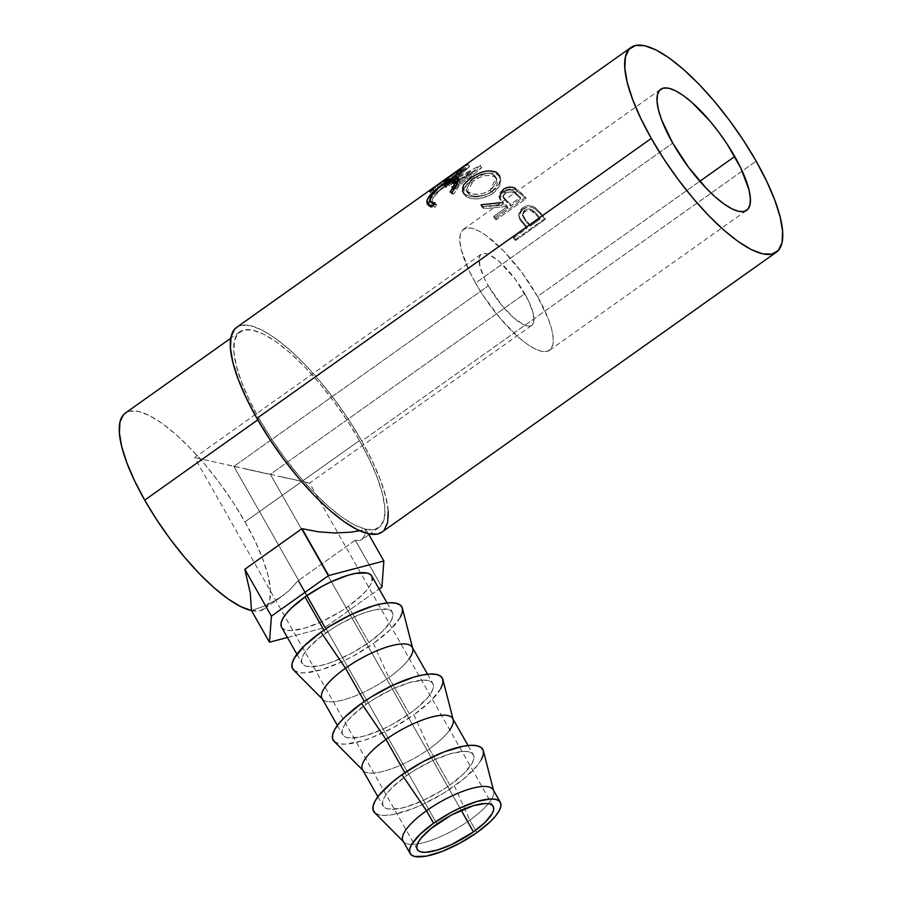 <?xml version="1.0" encoding="UTF-8"?>
<svg xmlns="http://www.w3.org/2000/svg" width="902" height="902" viewBox="0 0 902 902"><rect width="100%" height="100%" fill="white"/><g stroke="black" fill="none" stroke-linecap="round" stroke-linejoin="round"><path stroke-width="0.68" stroke-dasharray="4.51 3.38" d="M233.866 466.402L436.996 823.977L233.866 466.402L239.289 467.608L233.866 466.402L488.298 285.81L233.866 466.402L228.612 465.229L233.866 466.402M244.848 468.848L256.1 471.34L244.848 468.848M267.217 473.809L256.1 471.34L267.217 473.809M287.276 478.24L277.737 476.132L287.276 478.24M301.99 481.476L295.473 480.044L301.99 481.476M309.104 483.021L306.59 482.48L309.104 483.021M307.548 482.626L303.534 481.724L307.548 482.626M297.536 480.371L289.801 478.635L297.536 480.371M280.623 476.594L289.801 478.635L280.623 476.594M270.341 474.294L275.595 475.467L270.341 474.294L524.772 293.702A43.668 13.259 -125.4 0 1 531.808 325.363A43.668 13.259 -125.4 0 1 488.298 285.81L502.797 306.59L513.509 317.662L523.149 324.495L527.106 325.96L530.263 326.039L532.518 324.72L533.77 322.059L533.127 313.152L528.437 300.693L515.504 279.541L499.561 261.839L489.91 255.007L485.964 253.541L482.795 253.473L480.552 254.792L479.3 257.453L479.943 266.349L484.633 278.819L488.298 285.81A43.668 13.259 -125.4 0 1 481.262 254.15A43.668 13.259 -125.4 0 1 524.772 293.702L270.341 474.294L194.776 457.63L270.341 474.294L461.181 810.233L270.341 474.294M403.047 841.036A51.854 15.582 150.4 0 0 469.784 820.11L476.887 832.614L469.784 820.11A51.854 15.582 -29.6 0 1 403.825 842.051L403.363 841.589M374.578 812.601A62.768 18.863 150.4 0 0 454.428 786.037L469.784 820.11L454.428 786.037A62.768 18.863 150.4 0 0 483.371 750.802M362.559 769.767A51.854 15.582 150.4 0 0 429.296 748.84L449.873 785.056A51.854 15.582 -29.6 0 1 383.125 805.971A51.854 15.582 -29.6 0 1 406.554 775.675L404.863 772.698L406.554 775.675A51.854 15.582 -29.6 0 1 473.302 754.748A51.854 15.582 -29.6 0 1 449.873 785.056L429.296 748.84A51.854 15.582 -29.6 0 1 363.337 770.782L362.875 770.319M334.09 741.331A62.768 18.863 150.4 0 0 413.939 714.767L429.296 748.84L413.939 714.767L393.283 727.587L371.782 737.588L361.747 741.027L345.015 744.15L338.96 743.71L334.135 741.376M322.07 698.498A51.854 15.582 150.4 0 0 388.818 677.571L409.384 713.786A51.854 15.582 -29.6 0 1 342.636 734.702A51.854 15.582 -29.6 0 1 366.065 704.406L364.374 701.418L366.065 704.406A51.854 15.582 -29.6 0 1 432.813 683.479A51.854 15.582 -29.6 0 1 409.384 713.786L388.818 677.571A51.854 15.582 -29.6 0 1 322.848 699.512L322.386 699.05M293.601 670.062A62.768 18.863 150.4 0 0 373.451 643.498L388.818 677.571L373.451 643.498L352.795 656.318L341.948 661.775L321.259 669.758L304.526 672.881L298.472 672.441L293.646 670.107M281.582 627.228A51.854 15.582 150.4 0 0 348.33 606.302L368.895 642.517A51.854 15.582 -29.6 0 1 302.159 663.432A51.854 15.582 -29.6 0 1 325.577 633.136L323.886 630.148L325.577 633.136A51.854 15.582 -29.6 0 1 392.325 612.21A51.854 15.582 -29.6 0 1 368.895 642.517L348.33 606.302L362.097 595.004L367.058 589.626L370.463 584.71L372.199 580.437M475.523 283.036A74.235 22.55 54.6 0 0 549.498 350.28A74.235 22.55 54.6 0 0 537.536 296.465L699.828 181.279L537.536 296.465A74.235 22.55 54.6 0 0 463.572 229.221A74.235 22.55 54.6 0 0 475.523 283.036L672.712 143.08L475.523 283.036L469.299 271.164L461.328 249.967L459.885 241.477L460.234 234.836L462.354 230.314L466.187 228.071L471.566 228.195L478.285 230.686L486.088 235.456L503.733 250.97L521.796 272.404L537.536 296.465L548.563 319.511L551.742 329.534L553.185 338.024L552.836 344.665L550.705 349.198L546.883 351.442L541.504 351.306L534.785 348.815L526.971 344.057L518.379 337.201L500.182 318.372L482.942 295.18L475.523 283.036M382.008 532.09A125.536 38.132 54.6 0 0 361.781 441.067L756.147 161.142L361.781 441.067A125.536 38.132 54.6 0 0 236.685 327.347M515.64 239.436L545.327 218.374A125.536 38.132 54.6 0 0 540.625 212.985L535.506 207.866L531.808 205.994L526.948 205.836L521.931 208.294L518.954 212.545L518.842 215.42L520.443 219.13L525.483 225.274A125.536 38.132 -125.4 0 1 527.196 227.225L513.497 236.944A125.536 38.132 -125.4 0 1 515.64 239.436L515.448 240.53A122.807 37.309 54.6 0 0 513.351 238.094L513.497 236.944L527.196 227.225L527.05 228.375A122.807 37.309 54.6 0 0 525.37 226.458L525.483 225.274L519.845 218.183L518.751 214.575L522.585 207.798C526.543 205.115 530.579 204.946 534.706 207.291L540.625 212.985L540.535 214.191L534.728 208.633L534.706 207.291L534.728 208.633C530.669 206.355 526.667 206.558 522.709 209.241L522.585 207.798L522.709 209.241L518.819 216.04L519.868 219.513L519.845 218.183L519.868 219.513L525.37 226.458L525.483 225.274A125.536 38.132 -125.4 0 1 527.196 227.225L527.05 228.375L513.351 238.094L513.497 236.944A125.536 38.132 -125.4 0 1 515.64 239.436L515.448 240.53L545.135 219.468L545.327 218.374L515.64 239.436M495.965 218.307L525.64 197.234A125.536 38.132 54.6 0 0 520.894 192.701L514.523 187.898L507.465 187.503L503.012 189.623L499.99 192.712L499.133 196.298L499.595 198.012L503.181 202.454L480.98 204.81A125.536 38.132 -125.4 0 1 483.517 206.93L505.796 204.878A125.536 38.132 -125.4 0 1 507.522 206.513L493.822 216.243A125.536 38.132 -125.4 0 1 495.965 218.307L496.19 219.851A122.807 37.309 54.6 0 0 494.104 217.833L493.822 216.243L507.522 206.513L507.803 208.114A122.807 37.309 54.6 0 0 506.112 206.513L505.796 204.878L483.517 206.93L484.013 208.734A122.807 37.309 54.6 0 0 481.533 206.659L480.98 204.81A125.536 38.132 -125.4 0 1 483.517 206.93L484.013 208.734L506.112 206.513L505.796 204.878A125.536 38.132 -125.4 0 1 507.522 206.513L507.803 208.114L494.104 217.833L493.822 216.243A125.536 38.132 -125.4 0 1 495.965 218.307L496.19 219.851L525.877 198.79L525.64 197.234L495.965 218.307M497.746 173.252L491.5 170.816L484.735 171.425L477.462 173.973L470.709 177.953L465.398 182.531L462.512 187.165L462.399 191.337L465.364 194.573L470.72 196.58L477.789 196.816L488.963 193.603L495.051 189.273L499.031 183.963L500.024 181.212L499.787 176.161L497.746 173.252M460.302 170.14L443.852 185.113A125.536 38.132 -125.4 0 1 444.145 185.135L471.272 171.087L451.496 186.793A125.536 38.132 -125.4 0 1 453.075 187.357L480.462 165.494A125.536 38.132 54.6 0 0 480.247 165.416L449.331 181.336L468.138 164.333A125.536 38.132 54.6 0 0 467.98 164.367L436.737 185.891A125.536 38.132 -125.4 0 1 437.786 185.564L460.302 170.14L461.779 172.406L445.216 187.379L443.852 185.113A125.536 38.132 -125.4 0 1 444.145 185.135L445.498 187.413L472.501 173.331L471.272 171.087L444.145 185.135L445.498 187.413A122.807 37.309 54.6 0 0 445.216 187.379L443.852 185.113L460.302 170.14L437.786 185.564L439.274 187.83L461.779 172.406L460.302 170.14M436.252 185.722L448.17 177.266L436.252 185.722M450.718 175.462L460.347 168.629L450.718 175.462M464.248 165.855L465.804 168.099L436.128 189.161L434.753 187.21L436.128 189.161L465.804 168.099L464.248 165.855L462.895 166.814L464.248 165.855A125.536 38.132 54.6 0 0 463.549 166.318M251.489 610.575A120.079 36.475 54.6 0 0 264.354 608.906A120.079 36.475 54.6 0 0 245.006 521.841L359.503 440.571A120.079 36.475 -125.4 0 1 378.851 527.636A120.079 36.475 -125.4 0 1 259.19 418.855L257.769 419.87L259.19 418.855A120.079 36.475 -125.4 0 1 239.842 331.801A120.079 36.475 -125.4 0 1 359.503 440.571L245.006 521.841A120.079 36.475 54.6 0 0 125.355 413.071M355.275 540.197L298.066 580.798L288.956 590.731L281.39 596.808L265.425 605.738L251.466 610.53L265.425 605.738L277.996 599.097L288.956 590.731L298.066 580.798L324.697 627.679L298.066 580.798L355.275 540.197L381.907 587.078L355.275 540.197L359.447 540.681L355.275 540.197M362.649 539.013L359.447 540.681L362.649 539.013L364.803 535.202L365.874 529.327L368.422 533.804L365.874 529.327L359.582 530.771L365.874 529.327L364.803 535.202L361.815 539.723L368.918 534.683M382.144 531.988L384.049 530.241M388.243 511.355L385.797 496.991L380.418 480.044L372.312 461.159L361.781 441.067L349.232 420.546L335.161 400.364L320.086 381.32L304.605 364.126L289.305 349.469L274.772 337.878L261.569 329.828L250.204 325.611L241.116 325.397L234.644 329.196M359.503 440.571L369.572 459.794L377.329 477.857L382.482 494.07L384.816 507.803L384.252 518.549L380.802 525.866L374.612 529.497L365.919 529.294L355.05 525.257L342.422 517.556L328.52 506.473L313.885 492.447L299.069 476.008L284.66 457.788L271.198 438.496L259.19 418.855L249.121 399.642L241.364 381.58L236.223 365.366L233.889 351.622L234.452 340.888L237.891 333.56L244.081 329.929L252.774 330.132L263.655 334.168L276.283 341.869L290.173 352.953L304.808 366.979L319.624 383.418L334.033 401.638L347.507 420.941L359.503 440.571M251.421 610.564L260.114 610.767L266.304 607.136L269.754 599.819L270.318 589.074L267.984 575.341L262.843 559.127L255.074 541.065L245.006 521.841L233.009 502.211L219.547 482.908L205.126 464.688L190.322 448.249L175.687 434.223L161.785 423.139L149.157 415.439L138.288 411.402L129.584 411.199L123.394 414.83M458.047 178.72L459.287 179.272L459.761 181.629C459.625 184.696 457.607 188.845 453.706 194.065L451.789 193.772L450.075 192.002L451.789 193.772L456.502 185.045M456.299 181.809L445.385 186.071L443.705 183.997L445.385 186.071C437.211 191.855 432.61 197.042 431.596 201.631L429.882 199.703L432.216 203.762M428.574 204.799L430.017 206.998L433.434 207.595L434.933 207.381L436.568 204.585L433.828 204.585L436.568 204.585L434.854 202.803L436.568 204.585L434.933 207.381L433.219 205.645L434.933 207.381L429.318 206.445L428.721 205.397M429.882 199.928L434.843 193.919L433.152 191.867L434.843 193.919L446.016 184.797L444.336 182.7L446.016 184.797L454.428 179.667L440.221 189.172L433.456 195.339L429.611 200.413M456.604 184.617L451.789 193.772L453.706 194.065L451.992 192.318L453.706 194.065L458.16 187.018L459.761 181.629L458.047 179.701L459.761 181.629L459.772 180.817L459.129 179.115L457.539 178.731M431.81 203.142L432.712 198.339L440.266 190.029L452.24 181.967L455.239 181.302L456.637 182.463M459.727 170.76L461.384 172.891L458.34 175.056L456.683 172.925L458.34 175.056L461.384 172.891L459.727 170.76M460.719 169.148L461.914 170.828A122.807 37.309 54.6 0 0 458.34 175.056A122.807 37.309 54.6 0 1 461.914 170.828L452.781 177.311L451.203 175.089L452.781 177.311A122.807 37.309 54.6 0 0 449.207 181.539L447.539 179.408L449.207 181.539L446.163 183.692L444.494 181.573L446.163 183.692L449.207 181.539A122.807 37.309 -125.4 0 1 452.781 177.311L461.914 170.828L460.719 169.148M448.542 177.795L449.737 179.464A122.807 37.309 54.6 0 0 446.163 183.692A122.807 37.309 54.6 0 1 449.737 179.464L438.327 187.571L436.737 185.35L438.327 187.571A122.807 37.309 54.6 0 0 434.741 191.799L433.084 189.668L434.741 191.799L431.697 193.964L430.04 191.833L431.697 193.964L434.741 191.799A122.807 37.309 -125.4 0 1 438.327 187.571L449.737 179.464L448.542 177.795M436.128 189.161A122.807 37.309 54.6 0 0 431.697 193.964A122.807 37.309 54.6 0 1 435.452 189.612A122.807 37.309 54.6 0 1 436.128 189.161M465.804 168.099A122.807 37.309 54.6 0 0 461.384 172.891A122.807 37.309 -125.4 0 1 465.128 168.539A122.807 37.309 -125.4 0 1 465.804 168.099M439.274 187.83A122.807 37.309 54.6 0 0 438.259 188.146L436.737 185.891A125.536 38.132 -125.4 0 1 437.786 185.564L439.274 187.83A122.807 37.309 54.6 0 0 438.259 188.146L436.737 185.891L467.98 164.367L469.457 166.633L438.259 188.146L469.457 166.633L467.98 164.367A125.536 38.132 -125.4 0 1 468.138 164.333L469.615 166.599A122.807 37.309 54.6 0 0 469.457 166.633A122.807 37.309 -125.4 0 1 469.615 166.599L468.138 164.333L449.331 181.336L450.696 183.613L469.615 166.599L450.696 183.613L449.331 181.336L480.247 165.416L481.454 167.671L450.696 183.613L481.454 167.671L480.247 165.416A125.536 38.132 -125.4 0 1 480.462 165.494L481.668 167.738A122.807 37.309 54.6 0 0 481.454 167.671A122.807 37.309 -125.4 0 1 481.668 167.738L480.462 165.494L453.075 187.357L454.236 189.589L481.668 167.738L454.236 189.589A122.807 37.309 54.6 0 0 452.691 189.037L451.496 186.793A125.536 38.132 -125.4 0 1 453.075 187.357L454.236 189.589A122.807 37.309 54.6 0 0 452.691 189.037L451.496 186.793L471.272 171.087L472.501 173.331L452.691 189.037L472.501 173.331L445.498 187.413A122.807 37.309 54.6 0 0 445.216 187.379L461.779 172.406L439.274 187.83M500.497 178.01L499.753 176.082L499.065 183.895L492.21 191.596L492.842 193.502L492.21 191.596C481.927 197.549 472.975 198.541 465.364 194.573L466.244 196.647C473.708 200.526 482.57 199.477 492.842 193.502L499.753 185.801L500.497 178.01L497.611 174.605C490.44 171.425 481.848 173.274 471.814 180.152L470.709 177.953L471.814 180.152L464.609 187.188L463.481 193.75L466.244 196.647L465.364 194.573L462.489 191.562L463.481 193.75M497.611 174.605L496.743 172.519L500.565 178.179L500.723 183.174L499.697 185.902L495.683 191.19L489.594 195.508L478.488 198.778L471.498 198.598L466.244 196.647L463.369 193.468L463.549 189.319L466.492 184.718L475.061 178.044L485.795 173.59L492.481 172.947L497.611 174.605M468.555 193.964L471.284 195.475L476.301 196.377L485.355 194.922L488.253 193.637L493.236 190.108L495.942 186.759L497.194 183.591L496.923 179.588L494.476 176.702L490.26 175.383L484.859 175.743L478.951 177.717L472.231 181.809L467.687 186.624L466.582 190.288L468.555 193.964M490.226 190.063L490.902 192.002C482.57 196.85 475.399 197.685 469.367 194.528L468.488 192.453C474.621 195.689 481.871 194.888 490.226 190.063L496.123 177.581L493.608 174.627C487.632 171.921 480.563 173.285 472.389 178.72L466.018 189.826L469.367 194.528L466.988 192.013L473.46 180.907L472.389 178.72L473.46 180.907C481.623 175.473 488.625 174.075 494.476 176.702L493.608 174.627L496.901 179.543L490.902 192.002L490.226 190.063L484.656 192.972L478.511 194.291L472.806 194.077L466.965 191.235L465.601 188.146L465.804 186.364L468.082 182.508L475.038 177.017L483.844 173.59L489.312 173.263L494.431 175.225L496.562 179.487L495.243 184.797L490.226 190.063M520.894 192.701L521.232 194.358L515.628 189.961L515.189 188.202L520.894 192.701A125.536 38.132 -125.4 0 1 525.64 197.234L525.877 198.79A122.807 37.309 54.6 0 0 521.232 194.358L520.894 192.701M515.189 188.202L515.628 189.961C511.659 188.225 507.634 188.721 503.564 191.461L503.012 189.623L503.564 191.461L499.787 198.992L503.553 204.145L503.181 202.454L499.291 197.155L499.787 198.992M501.016 202.646L503.181 202.454L503.553 204.145L481.533 206.659L480.98 204.81M521.232 194.358A122.807 37.309 -125.4 0 1 525.877 198.79L496.19 219.851A122.807 37.309 54.6 0 0 494.104 217.833L507.803 208.114A122.807 37.309 54.6 0 0 506.112 206.513L484.013 208.734A122.807 37.309 54.6 0 0 481.533 206.659L503.553 204.145L500.069 199.782L499.629 198.09L500.531 194.55L503.564 191.461L508.006 189.33L514.986 189.657L521.232 194.358M506.259 192.701L503.598 195.384L503.339 197.899L510.848 205.949L520.736 198.925A122.807 37.309 54.6 0 0 516.406 194.888L511.761 191.889L506.259 192.701M505.582 193.129L505.075 191.325L502.854 196.05L506.202 200.345L506.574 202.025L503.327 197.854L505.582 193.129C510.036 190.953 513.655 191.54 516.406 194.888L516.034 193.197A125.536 38.132 -125.4 0 1 520.465 197.324L520.736 198.925L510.848 205.949L506.574 202.025L506.202 200.345L510.566 204.348L510.848 205.949L510.566 204.348L520.465 197.324L520.736 198.925A122.807 37.309 54.6 0 0 516.406 194.888L516.034 193.197C513.227 189.781 509.574 189.161 505.075 191.325L505.582 193.129M540.625 212.985A125.536 38.132 -125.4 0 1 545.327 218.374L545.135 219.468A122.807 37.309 54.6 0 0 540.535 214.191L540.625 212.985M540.535 214.191A122.807 37.309 -125.4 0 1 545.135 219.468L515.448 240.53A122.807 37.309 54.6 0 0 513.351 238.094L527.05 228.375A122.807 37.309 54.6 0 0 525.37 226.458L520.522 220.562L518.909 216.796L519.056 213.966L521.987 209.794L527.061 207.268L531.876 207.37L535.326 209.05L540.535 214.191M525.483 211.023L522.856 213.785L522.619 216.627L530.094 226.21L539.982 219.186A122.807 37.309 54.6 0 0 535.687 214.349L530.962 210.572L525.483 211.023M524.806 211.44L524.727 210.042L522.45 214.281L525.967 220.37L525.911 221.621L522.483 215.679L524.806 211.44C529.248 209.377 532.879 210.346 535.687 214.349L535.743 213.086A125.536 38.132 -125.4 0 1 540.14 218.036L539.982 219.186L530.094 226.21L525.911 221.621L525.967 220.37L530.241 225.06L530.094 226.21L530.241 225.06L540.14 218.036L539.982 219.186A122.807 37.309 54.6 0 0 535.687 214.349L535.743 213.086C532.879 209.027 529.215 208.012 524.727 210.042L524.806 211.44M510.566 204.348L503.429 197.301L503.102 193.592L505.763 190.897L509.731 189.916L512.674 190.672L516.034 193.197A125.536 38.132 -125.4 0 1 520.465 197.324L510.566 204.348M530.241 225.06L523.137 216.66L522.788 212.398L524.727 210.042L527.715 208.892L532.338 209.94L535.743 213.086A125.536 38.132 -125.4 0 1 540.14 218.036L530.241 225.06M287.411 637.488L324.697 627.679L379.156 589.029L324.697 627.679L287.411 637.488M372.176 576.987L371.782 576.062M281.165 626.236L282.935 628.739L286.385 630.205L291.38 630.577L305.203 627.995L322.296 621.399L340.054 611.793L348.33 606.302A51.854 15.582 150.4 0 0 371.748 575.995M400.262 617.363L390.126 629.822L373.451 643.498A62.768 18.863 150.4 0 0 402.393 608.252M368.895 642.517L382.662 631.208L391.04 620.914L392.765 616.652L392.742 613.202L390.972 610.688L387.522 609.233L376.168 609.605L368.704 611.443L360.405 614.285L342.647 622.549L333.853 627.645L318.135 638.796L306.849 649.812L303.444 654.728L301.708 658.99L301.73 662.44L303.5 664.954L306.951 666.42L318.305 666.037L325.78 664.199L334.067 661.358L351.836 653.093L368.895 642.517M409.271 658.629A51.854 15.582 -29.6 0 1 388.818 677.571A51.854 15.582 150.4 0 0 412.237 647.275M440.751 688.632L430.604 701.091L413.939 714.767A62.768 18.863 150.4 0 0 442.882 679.522M409.384 713.786L416.825 708.115L428.112 697.111L431.528 692.195L433.253 687.922L433.231 684.471L431.46 681.968L428.01 680.503L423.015 680.131L409.192 682.713L392.099 689.308L374.341 698.915L366.065 704.406L352.299 715.703L347.338 721.081L343.921 725.997L342.196 730.259L342.219 733.721L343.989 736.224L347.439 737.689L358.793 737.306L366.257 735.468L383.35 728.884L392.314 724.374L409.384 713.786M449.76 729.898A51.854 15.582 -29.6 0 1 429.296 748.84A51.854 15.582 150.4 0 0 452.725 718.544M493.529 790.366L493.687 790.998A51.854 15.582 -29.6 0 1 469.784 820.11A51.854 15.582 150.4 0 0 493.214 789.814M481.228 759.901L477.102 765.854L463.436 779.181L444.415 792.689L422.914 804.313L412.27 808.857L393.193 814.517L385.504 815.419L379.449 814.98L374.623 812.646M449.873 785.056L463.639 773.758L472.017 763.464L473.742 759.191L473.719 755.741L471.949 753.238L468.499 751.772L463.504 751.4L449.681 753.982L432.588 760.578L414.83 770.184L406.554 775.675L392.787 786.972L387.826 792.351L384.41 797.267L382.685 801.528L382.707 804.99L384.477 807.493L387.928 808.959L399.282 808.575L406.746 806.749L423.839 800.153L441.597 790.547L449.873 785.056M493.202 806.354L309.566 483.111L531.808 325.363M377.882 796.725L383.125 805.971M337.393 725.456L342.636 734.702M296.905 654.187L302.159 663.432M549.498 350.28L746.687 210.324M239.842 331.801L230.777 338.239M378.851 527.636L369.786 534.074M264.354 608.906L281.39 596.808M429.318 206.445L427.627 204.63M459.287 179.272L457.551 177.254M465.128 168.539L435.452 189.612M466.988 192.013L466.018 189.826M496.901 179.543L496.123 177.581M502.854 196.038L503.327 197.854M518.819 216.04L518.751 214.575M522.438 214.27L522.483 215.679M463.572 229.221L660.749 89.264M387.071 602.964L392.325 612.21M412.552 647.828L412.721 648.459M427.559 674.234L432.813 683.479M453.041 719.097L453.21 719.728M468.048 745.503L473.302 754.748M417.243 849.447L194.64 457.596L481.262 254.15"/><path stroke-width="1.35" d="M436.996 823.977A43.668 13.124 -29.6 0 1 493.202 806.354A43.668 13.124 -29.6 0 1 473.471 831.869L461.181 810.233L473.471 831.869L485.062 822.365L492.12 813.694L493.574 810.097L493.552 807.189L492.064 805.08L489.155 803.851L484.949 803.535L473.302 805.712L451.361 815.058L430.728 828.746L421.223 838.026L418.348 842.164L416.893 845.749L416.916 848.658L418.404 850.778L421.313 852.007L425.518 852.311L437.154 850.146L451.552 844.588L473.471 831.869A43.668 13.124 -29.6 0 1 417.265 849.492A43.668 13.124 -29.6 0 1 436.996 823.977M500.317 802.318A51.854 15.582 -29.6 0 1 476.887 832.614L459.828 843.201L442.059 851.465L426.296 856.133L414.943 856.517L411.492 855.051L409.722 852.548L409.7 849.098L411.436 844.824L419.802 834.542L433.58 823.233A51.854 15.582 -29.6 0 1 500.317 802.318L493.214 789.814A51.854 15.582 150.4 0 0 426.477 810.729A51.854 15.582 150.4 0 0 403.047 841.036L410.151 853.54A51.854 15.582 -29.6 0 1 433.58 823.233L426.477 810.729L401.999 774.683A62.768 18.863 150.4 0 0 374.578 812.601L403.825 842.051A51.854 15.582 -29.6 0 1 426.477 810.729A51.854 15.582 -29.6 0 1 493.687 790.998L483.371 750.802A62.768 18.863 150.4 0 0 401.999 774.683L426.477 810.729L433.58 823.233L450.639 812.646L459.603 808.136L476.696 801.54L490.519 798.969L495.514 799.33L498.964 800.796L500.734 803.299L500.757 806.76L499.031 811.022L495.626 815.938L490.654 821.316L476.887 832.614A51.854 15.582 -29.6 0 1 410.151 853.54M334.777 741.94L332.635 738.896L332.613 734.724L334.71 729.56L338.836 723.607L344.846 717.09L361.51 703.413L385.988 739.46L361.51 703.413A62.768 18.863 150.4 0 0 334.09 741.331L363.337 770.782A51.854 15.582 -29.6 0 1 385.988 739.46L404.863 772.698L385.988 739.46A51.854 15.582 150.4 0 0 362.559 769.767L377.882 796.725M294.3 670.66L292.147 667.627L292.124 663.444L294.221 658.28L304.357 645.821L321.022 632.144L345.5 668.19L321.022 632.144A62.768 18.863 150.4 0 0 293.601 670.062L322.848 699.512A51.854 15.582 -29.6 0 1 345.5 668.19L364.374 701.418L345.5 668.19A51.854 15.582 150.4 0 0 322.07 698.498L337.393 725.456M372.199 580.437L372.176 576.987L370.406 574.484L366.956 573.018L355.602 573.401L348.127 575.228L331.045 581.824L322.07 586.334L305.011 596.921L323.886 630.148L305.011 596.921A51.854 15.582 150.4 0 0 281.582 627.228L296.905 654.187M734.724 156.508A74.235 22.55 -125.4 0 1 746.687 210.324A74.235 22.55 -125.4 0 1 672.712 143.08L688.452 167.141L706.525 188.574L715.568 197.245L724.159 204.089L731.962 208.858L738.682 211.35L744.06 211.474L747.893 209.23L750.013 204.709L750.363 198.068L748.919 189.578L740.948 168.381L727.305 144.365L718.973 132.436L710.066 121.172L691.868 102.343L683.276 95.488L675.463 90.73L668.743 88.238L663.365 88.103L659.542 90.347L657.411 94.879L657.062 101.52L658.505 110.01L661.685 120.034L672.712 143.08A74.235 22.55 -125.4 0 1 660.749 89.264A74.235 22.55 -125.4 0 1 734.724 156.508L699.828 181.279L734.724 156.508M651.278 138.434A125.536 38.132 -125.4 0 1 631.05 47.423A125.536 38.132 -125.4 0 1 756.147 161.142L766.677 181.234L774.795 200.12L780.174 217.066L782.609 231.431L782.023 242.661L778.415 250.316L771.943 254.116L762.855 253.89L751.49 249.685L738.287 241.623L723.754 230.044L708.453 215.375L692.973 198.192L677.909 179.137L663.827 158.966L651.278 138.434L640.747 118.342L632.64 99.468L627.262 82.51L624.827 68.146L625.413 56.927L629.01 49.272L635.482 45.472L644.58 45.686L655.946 49.903L669.149 57.953L683.671 69.544L698.971 84.202L714.452 101.396L729.526 120.44L743.609 140.622L756.147 161.142A125.536 38.132 -125.4 0 1 776.374 252.165A125.536 38.132 -125.4 0 1 651.278 138.434L256.912 418.359L651.278 138.434M631.05 47.423L463.549 166.318A125.536 38.132 54.6 0 0 459.727 170.76L456.683 172.925A125.536 38.132 -125.4 0 1 460.336 168.606L451.203 175.089A125.536 38.132 54.6 0 0 447.539 179.408L444.494 181.573A125.536 38.132 -125.4 0 1 448.159 177.243L436.737 185.35A125.536 38.132 54.6 0 0 433.084 189.668L430.04 191.833A125.536 38.132 -125.4 0 1 433.873 187.379L236.685 327.347A125.536 38.132 54.6 0 0 256.912 418.359A125.536 38.132 54.6 0 0 382.008 532.09L776.374 252.165M464.248 165.855A125.536 38.132 -125.4 0 0 459.727 170.76L456.683 172.925A125.536 38.132 -125.4 0 1 460.336 168.606L451.203 175.089A125.536 38.132 -125.4 0 0 447.539 179.408L444.494 181.573A125.536 38.132 -125.4 0 1 448.159 177.243L436.737 185.35A125.536 38.132 -125.4 0 0 433.084 189.668L430.04 191.833A125.536 38.132 -125.4 0 1 434.561 186.928L436.252 185.722L434.561 186.928A125.536 38.132 -125.4 0 0 433.873 187.379M448.17 177.266L450.718 175.462L448.17 177.266L448.542 177.795L448.159 177.243M460.347 168.629L462.895 166.814L460.347 168.629L460.719 169.148L460.336 168.606M452.691 191.404L451.992 192.318L450.075 192.002L453.683 186.229L454.924 180.513L453.537 179.284L450.549 179.915L438.575 187.977L431.009 196.354L430.096 201.259L431.043 202.341L434.854 202.803L433.219 205.645L430.389 205.814L427.108 203.807L427.311 199.759L431.754 193.287L441.439 184.82L450.188 178.9L456.322 176.702L457.968 178.145L456.446 185.192L452.691 191.404M123.394 414.83L119.955 422.159L119.391 432.892L121.725 446.637L126.866 462.839L134.624 480.901L144.703 500.125L257.769 419.87L144.703 500.125A120.079 36.475 54.6 0 0 251.489 610.575L240.552 606.527L227.924 598.827L214.022 587.743L199.387 573.717L184.583 557.278L170.162 539.058L156.7 519.755L144.703 500.125A120.079 36.475 54.6 0 1 125.355 413.071L230.777 338.239M350.81 532.169L359.582 530.771L350.81 532.169L334.935 533.014L350.81 532.169M318.564 531.83L334.935 533.014L318.564 531.83L302.001 528.662L328.632 575.544L271.434 616.145L269.461 642.213L287.411 637.488L269.461 642.213L251.466 610.53L250.282 593.099L244.803 569.263L302.001 528.662L318.564 531.83M234.644 329.196L231.047 336.852L230.45 348.071L232.896 362.435L238.275 379.392L246.381 398.267L256.912 418.359L269.461 438.891L283.532 459.062L298.607 478.116L314.088 495.299L329.388 509.968L343.921 521.548L357.124 529.609L368.49 533.815L377.577 534.04L382.144 531.988M384.049 530.241L387.646 522.585L388.243 511.355M456.502 185.045L456.728 183.692L455.003 181.776C454.867 184.324 453.221 187.74 450.075 192.002L451.992 192.318C455.893 187.041 457.912 182.835 458.047 179.701L457.551 177.254L452.838 177.559L444.336 182.7L433.152 191.867C429.081 195.858 426.973 199.195 426.838 201.879L427.638 204.63L433.219 205.645L434.854 202.803L430.525 201.924L429.882 199.703C430.908 195.035 435.508 189.803 443.705 183.997L454.574 179.814L455.003 181.776L456.728 183.692L454.574 179.814M430.525 201.924L433.828 204.585M428.721 205.397L428.551 203.796L426.838 201.879L428.551 203.796L429.882 199.928M433.772 192.622L433.152 191.867L433.772 192.622M458.701 178.867L454.428 179.667L458.047 178.72M456.141 181.652L456.344 185.654M434.392 204.664L431.81 203.142M430.22 199.365L428.698 202.803L428.822 205.679M462.489 191.562L463.56 184.966L470.709 177.953C480.743 171.076 489.414 169.272 496.743 172.519L499.753 176.082M499.291 197.155L503.012 189.623C507.104 186.883 511.163 186.41 515.189 188.202M480.98 204.81L501.016 202.646M251.466 610.53L269.461 642.213L271.434 616.145L244.803 569.263L271.434 616.145L328.632 575.544L302.001 528.662L244.803 569.263L250.282 593.099L251.466 610.53M368.422 533.804L383.869 561.01L328.632 575.544L383.869 561.01L368.422 533.804M381.907 587.078L383.869 561.01L381.907 587.078L379.156 589.029L381.907 587.078M387.071 602.964L371.748 575.995A51.854 15.582 150.4 0 0 305.011 596.921L291.245 608.219L286.284 613.597L282.867 618.513L281.142 622.786L281.165 626.236M427.559 674.234L412.237 647.275A51.854 15.582 150.4 0 0 345.5 668.19A51.854 15.582 -29.6 0 1 412.721 648.459L402.393 608.252A62.768 18.863 150.4 0 0 321.022 632.144L331.034 625.503L352.535 613.867L373.225 605.885L382.256 603.675L389.957 602.761L396.001 603.212L400.184 604.983L402.326 608.016L402.348 612.199L400.262 617.363M412.721 648.459A51.854 15.582 -29.6 0 1 409.271 658.629M468.048 745.503L452.725 718.544A51.854 15.582 150.4 0 0 385.988 739.46A51.854 15.582 -29.6 0 1 453.21 719.728L442.882 679.522A62.768 18.863 150.4 0 0 361.51 703.413L371.523 696.772L393.024 685.137L413.702 677.154L422.745 674.944L430.434 674.031L436.489 674.482L440.672 676.252L442.814 679.285L442.837 683.468L440.751 688.632M453.21 719.728A51.854 15.582 -29.6 0 1 449.76 729.898M375.266 813.209L373.124 810.165L373.101 805.993L375.187 800.829L379.325 794.876L392.99 781.549L401.999 774.683L422.655 761.874L444.156 751.873L463.233 746.213L470.923 745.311L476.978 745.751L481.161 747.521L483.303 750.554L483.325 754.737L481.228 759.901M369.786 534.074L368.918 534.683"/></g></svg>
